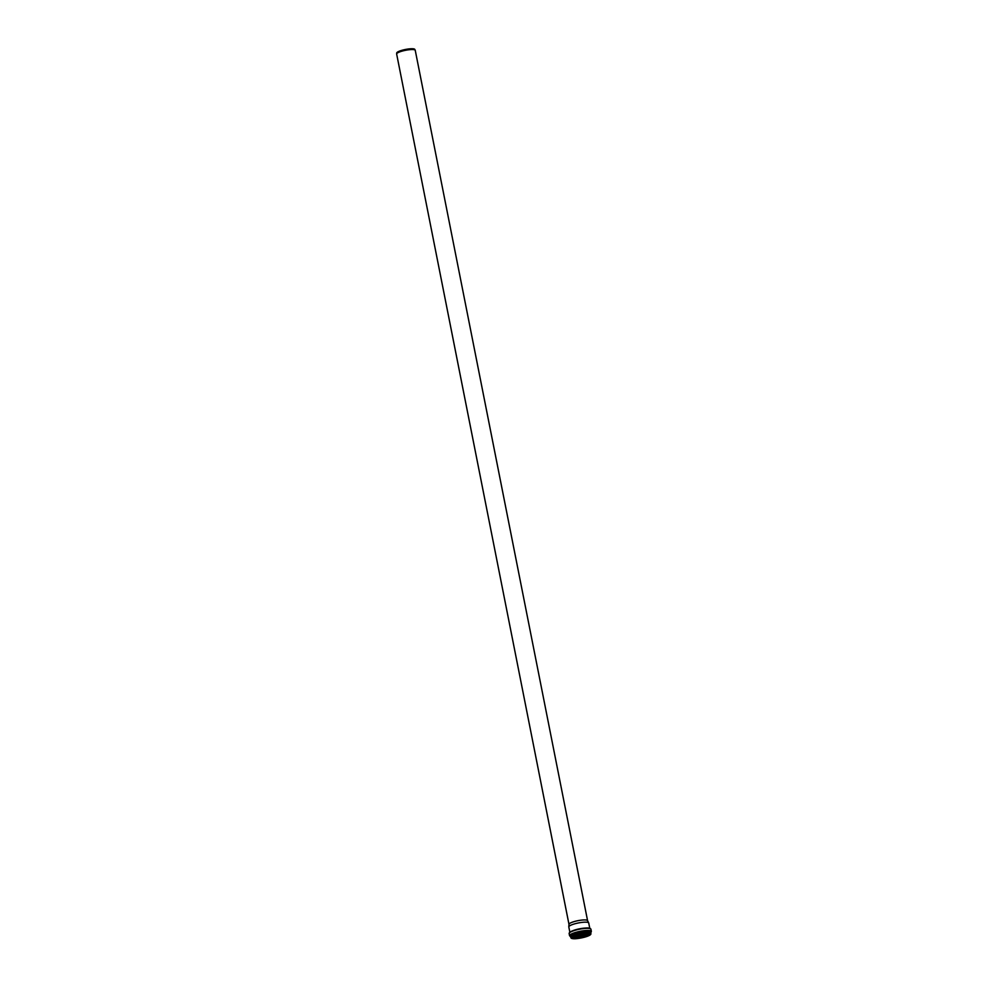 <?xml version="1.0" encoding="UTF-8"?>
<svg xmlns="http://www.w3.org/2000/svg" width="988" height="988" viewBox="0 0 988 988"><rect width="100%" height="100%" fill="white"/><g stroke="black" fill="none" stroke-linecap="round" stroke-linejoin="round"><path stroke-width="1.48" d="M568.977 924.348L396.645 54.007A9.485 1.902 -11.2 0 1 396.645 53.895A9.485 1.902 -11.2 0 1 405.574 50.289A9.485 1.902 -11.2 0 1 415.207 50.227A9.485 1.902 -11.2 0 1 415.244 50.326L587.576 920.655A9.485 1.902 -11.2 0 1 587.588 920.717M568.989 924.398A9.485 1.902 -11.2 0 1 568.977 924.286A9.485 1.902 -11.2 0 1 577.918 920.68A9.485 1.902 -11.2 0 1 587.551 920.606L588.687 922.891A10.152 2.038 -11.2 0 1 588.725 922.99L589.774 928.275M396.645 53.895L396.707 52.982A9.238 1.853 -11.2 0 1 405.413 49.474A9.238 1.853 -11.2 0 1 414.799 49.4L415.207 50.227M570.224 936.377A10.745 2.161 -11.2 0 1 580.129 931.857A10.745 2.161 -11.2 0 1 591.009 932.264M569.854 932.215L568.804 926.942A10.152 2.038 -11.2 0 1 568.804 926.83A10.152 2.038 -11.2 0 1 578.363 922.965A10.152 2.038 -11.2 0 1 588.687 922.891M590.058 933.66A9.522 1.914 -11.2 0 1 590.256 933.944A9.522 1.914 -11.2 0 1 578.301 938.168A9.522 1.914 -11.2 0 1 571.57 937.649A9.522 1.914 -11.2 0 1 571.632 937.303M578.289 938.353A9.67 1.939 -11.2 0 1 574.361 935.76A9.67 1.939 -11.2 0 1 590.169 933.722A9.67 1.939 -11.2 0 1 578.289 938.353M571.299 938.205A10.189 2.05 -11.2 0 1 570.916 937.773C571.756 938.822 574.176 939.045 578.178 938.439A10.041 2.013 -11.2 0 1 574.114 935.76A10.041 2.013 -11.2 0 1 590.515 933.635A10.041 2.013 -11.2 0 1 578.19 938.439C586.613 936.908 590.861 935.364 590.91 933.821A10.189 2.05 -11.2 0 1 590.713 934.364M570.916 937.773A10.189 2.05 -11.2 0 1 580.512 933.796A10.189 2.05 -11.2 0 1 590.91 933.821L590.725 932.931A10.189 2.05 -11.2 0 0 580.339 932.894A10.189 2.05 -11.2 0 0 570.731 936.883L570.916 937.773M570.768 937.032A10.238 2.05 -11.2 0 1 580.327 932.845A10.238 2.05 -11.2 0 1 590.762 933.08A10.263 2.062 -11.2 0 0 580.327 932.845A10.263 2.062 -11.2 0 0 570.78 937.081M570.78 937.118A10.3 2.075 -11.2 0 1 570.694 937.019A10.3 2.075 -11.2 0 1 580.314 932.808A10.3 2.075 -11.2 0 1 590.824 933.03A10.3 2.075 -11.2 0 1 590.775 933.166L591.046 932.116A10.707 2.149 -11.2 0 0 580.129 931.882A10.707 2.149 -11.2 0 0 570.138 936.254L570.78 937.118M570.323 936.5L569.557 935.685A11.115 2.235 -11.2 0 1 580.03 931.338A11.115 2.235 -11.2 0 1 591.355 931.375L590.935 929.239A11.115 2.235 -11.2 0 0 579.598 929.202A11.115 2.235 -11.2 0 0 569.137 933.561C570.027 932.017 567.841 932.45 576.362 929.585C589.144 926.83 590.318 928.164 590.935 929.239M569.508 932.796A10.658 2.137 -11.2 0 1 579.536 928.856A10.658 2.137 -11.2 0 1 590.305 928.683M573.052 930.61A10.152 2.038 -11.2 0 1 586.193 928.016M586.23 934.105A10.572 2.124 -11.2 0 1 577.535 936.031A10.572 2.124 -11.2 0 1 575.349 936.254M577.647 936.031A10.238 2.05 -11.2 0 1 573.126 936.303L588.292 933.302A10.238 2.05 -11.2 0 1 577.647 936.031M588.329 933.302A10.201 2.05 -11.2 0 1 577.659 936.044A10.201 2.05 -11.2 0 1 573.102 936.315M577.881 936.636A9.88 1.988 -11.2 0 1 577.869 936.636A9.88 1.988 -11.2 0 0 584.032 935.414M589.219 933.413A9.658 1.939 -11.2 0 1 577.955 936.624A9.658 1.939 -11.2 0 1 572.324 936.76M589.317 933.438A9.522 1.914 -11.2 0 1 578.017 936.735A9.522 1.914 -11.2 0 1 572.237 936.822M571.57 937.649C570.484 935.537 590.429 931.585 590.256 933.944M590.972 932.413L591.355 931.375M569.557 935.685L569.137 933.561M568.977 924.286L568.804 926.83M571.286 936.216C571.607 936.933 573.843 937.069 577.955 936.624C590.293 934.586 590.034 932.45 589.972 932.524"/></g></svg>
